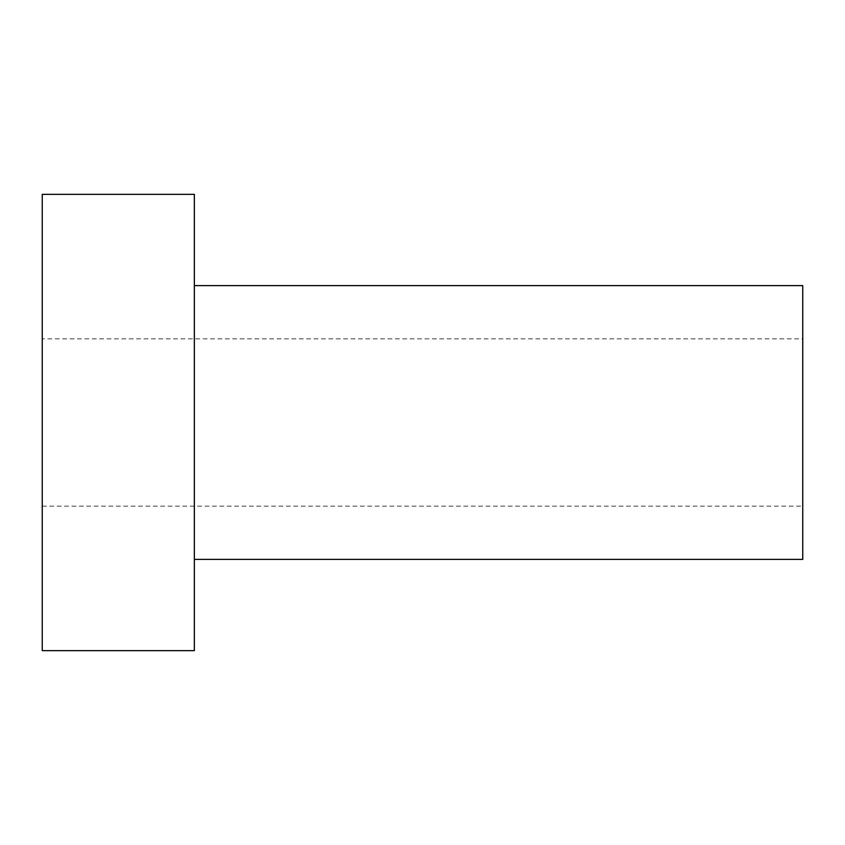 <?xml version="1.0" encoding="UTF-8"?>
<svg xmlns="http://www.w3.org/2000/svg" width="845" height="845" viewBox="0 0 845 845"><rect width="100%" height="100%" fill="white"/><g stroke="black" fill="none" stroke-linecap="round" stroke-linejoin="round"><path stroke-width="0.63" stroke-dasharray="4.22 3.17" d="M42.25 338.845L42.25 506.155L42.25 338.845L802.75 338.845L802.75 506.155L802.75 338.845M802.75 285.61L802.75 559.39M194.35 285.61L194.35 559.39L194.35 285.61M194.35 194.35L194.35 650.65M42.25 194.35L42.25 650.65M42.25 506.155L802.75 506.155"/><path stroke-width="1.27" d="M194.35 559.39L802.75 559.39L802.75 285.61L194.35 285.61M194.35 650.65L194.35 194.35L42.25 194.35L42.25 650.65L194.35 650.65"/></g></svg>
